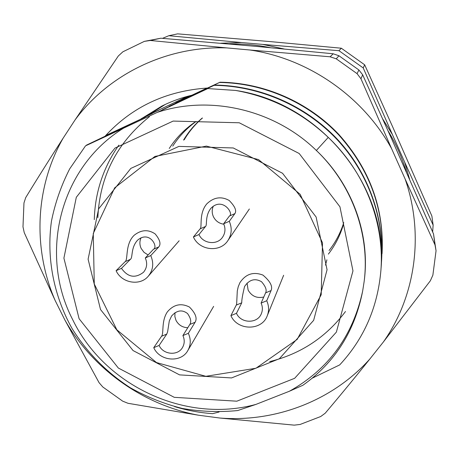 <?xml version="1.0" encoding="UTF-8"?>
<svg xmlns="http://www.w3.org/2000/svg" width="459" height="459" viewBox="0 0 459 459"><rect width="100%" height="100%" fill="white"/><g stroke="black" fill="none" stroke-linecap="round" stroke-linejoin="round"><path stroke-width="0.69" d="M202.075 118.181C194.668 124.504 188.494 131.808 183.571 140.093M329.074 250.534C335.621 242.157 340.515 232.856 343.757 222.626M328.369 254.102C335.219 245.209 340.234 235.335 343.424 224.485M202.471 117.986C195.155 124.291 189.068 131.561 184.214 139.794M196.068 121.474C186.681 128.331 178.907 136.547 172.745 146.123M194.421 122.478C184.243 129.599 175.854 138.268 169.256 148.481M326.894 259.811L325.5 265.113L326.894 259.811M381.509 261.532C384.361 218.295 368.227 172.836 336.78 139.266C305.281 105.983 259.754 85.902 214.089 85.34L162.205 109.827L207.847 88.57L235.547 90.434C270.965 96.763 301.873 112.415 328.265 137.39L316.354 150.472C352.185 184.644 370.126 235.088 364.136 281.602L362.644 291.132C354.796 331.186 334.869 362.576 302.854 385.296L289.405 391.24L255.944 404.402L237.67 410.558C219.127 412.354 200.658 411.648 182.257 408.435C164.133 403.874 146.886 397.024 130.522 387.878C106.861 372.656 86.843 352.386 72.057 328.512C53.806 295.883 46.307 257.964 51.454 221.163C55.12 202.918 61.202 185.482 69.699 168.849L85.523 145.853L130.104 124.814L86.418 145.153L145.337 117.039L105.708 135.508M235.547 90.434C321.564 102.965 388.612 187.742 380.999 269.031M214.089 85.34L214.617 85.058C260.155 85.615 305.551 105.639 336.963 138.83C368.319 172.309 384.407 217.641 381.567 260.764M214.617 85.058L169.182 106.224L219.511 82.477C263.868 83.004 308.058 102.495 338.633 134.82C369.753 169.704 384.223 209.327 382.049 253.684M219.511 82.477L220.01 82.213C264.246 82.74 308.316 102.173 338.805 134.412C369.834 169.199 384.263 208.713 382.095 252.955M220.01 82.213L175.763 102.827L207.084 88.048M190.887 95.455L181.982 99.62L190.588 95.529M141.481 118.542L152.325 113.476L141.211 118.743M148.412 115.02L158.94 110.097L148.159 115.209M207.847 88.57L157.259 112.38C210.245 94.703 274.648 109.684 316.354 150.472C352.323 184.403 370.201 234.44 364.303 280.26M328.265 137.39C364.98 172.177 384.418 222.552 380.947 269.858C377.866 306.933 364.113 338.616 339.694 364.905L312.281 378.147M219.092 412.004L212.643 413.657C199.745 412.761 187.071 410.415 174.615 406.617M97.842 217.658C99.701 176.503 116.884 142.858 149.399 116.724M187.863 96.585L189.349 95.845M148.521 114.939L187.605 96.304M79.097 318.724L63.904 258.124L76.303 197.29L114.968 148.096L173.141 121.078L239.254 122.777L299.205 153.518L339.941 206.791L352.965 270.885L336.372 332.115L294.644 378.308L236.844 401.189L174.259 397.328L118.336 368.038L79.097 318.724M157.259 112.38L123.569 128.153C59.395 167.644 38.751 254.498 72.654 319.596C104.549 385.744 185.47 423.657 255.944 404.402M289.405 391.24C328.46 369.329 352.873 335.959 362.644 291.132M123.569 128.153L85.523 145.853M409.594 179.262L404.654 162.096L433.13 225.094L431.879 216.028L392.766 127.097L364.664 64.805L341.335 48.218L269.622 41.534L177.627 33.857L168.809 35.716L241.56 42.544L220.813 43.226M404.654 162.096L392.37 134.481L382.68 118.915M284.161 48.993L262.743 44.414L241.56 42.544M262.743 44.414L338.954 50.691L363.23 67.949L364.664 64.805M338.954 50.691L341.335 48.218M162.52 38.344L168.809 35.716M433.13 225.094L432.653 231.944M363.23 67.949L392.37 134.481M100.521 309.532L88.099 259.192L98.639 208.868L130.826 168.413L178.895 146.392L233.287 147.964L282.549 173.273L316.119 217.015L327.06 269.743L313.652 320.336L279.37 358.737L231.554 377.935L179.572 374.888L133.064 350.567L100.521 309.532M158.774 246.936L150.747 255.577C154.006 263.15 153.203 270.012 148.326 276.152C140.093 286.318 121.669 283.157 116.093 270.701L121.474 268.354L130.385 259.358C133.007 257.751 130.557 247.803 137.585 240.177C149.565 229.953 158.602 247.097 153.49 249.248L158.774 246.936C161.172 244.033 159.956 239.684 155.119 233.883C148.194 229.259 141.223 229.712 134.2 235.237C124.837 244.177 128.308 259.633 125.169 261.641L116.093 270.701M121.474 268.354C127.86 277.316 135.204 278.619 143.506 272.262C146.972 268.016 147.569 263.248 145.296 257.958L150.747 255.577M148.114 254.963L144.04 252.358L141.171 248.468C139.513 244.854 139.479 241.291 141.056 237.796M145.296 257.958L153.49 249.248M255.927 368.256L205.856 376.311L156.485 362.564L116.844 329.803L94.267 283.995L93.269 233.493L114.647 187.886L154.912 156.444L206.401 146.105L258.526 159.589L300.169 194.312L322.505 242.828L321.197 294.747L297.174 339.408L255.927 368.256M105.186 136.088C132.049 106.849 166.152 90.83 207.502 88.025M391.613 148.693L405.085 178.901C424.546 234.583 415.361 296.698 383.363 342.001L369.816 359.047C332.327 400.891 275.446 422.4 219.924 418.04L198.506 415.217C142.978 404.849 92.752 369.059 64.851 319.946L55.206 300.622C32.761 249.036 34.901 187.513 63.118 138.193L75.041 119.954C108.617 74.358 166.399 45.86 226.689 47.897L249.868 49.997C308.574 58.62 363.144 96.608 391.613 148.693L360.958 78.77L357.073 73.652L336.24 58.815L330.136 56.796L333.165 53.778L258.078 46.554L160.885 38.212L150.294 40.478L226.689 47.897M357.073 73.652L358.904 69.98L362.656 74.8L392.084 139.857L433.52 233.941L436.05 250.757L432.871 275.165L430.335 280.805L383.363 342.001M369.816 359.047C354.428 378.216 339.562 396.266 325.219 413.198L320.721 416.52L300.146 424.443L294.236 425.143L219.924 418.04M198.506 415.217L127.998 403.295L122.668 401.149L102.833 387.012L99.069 382.674L64.851 319.946M55.206 300.622L24.247 232.65L22.984 226.832L23.971 202.935L25.704 197.617C37.254 178.717 49.721 158.912 63.118 138.193M75.041 119.954L118.319 55.987L122.874 51.798L144.35 41.367L160.885 38.212M249.868 49.997L330.136 56.796M358.904 69.98L338.954 55.769L336.24 58.815M405.085 178.901L434.994 244.865L433.52 233.941M362.656 74.8L360.958 78.77M333.165 53.778L338.954 55.769M436.05 250.757L434.994 244.865M150.294 40.478L144.35 41.367M164.942 104.6L147.385 115.783M118.829 145.147C103.229 167.615 95.042 192.441 94.279 219.637M269.703 361.606C300.823 353.9 326.091 337.204 345.501 311.512M191.833 95.231C181.253 97.767 171.213 101.416 161.694 106.167L140.397 119.351M165.246 104.457L148.71 114.951M161.998 106.018L141.791 118.468M234.888 213.63L229.293 221.301C232.214 228.066 231.766 234.469 227.945 240.499C220.234 252.857 199.298 250.654 193.405 236.964L198.976 234.532L205.517 226.482C207.457 225.059 204.708 216.39 210.779 208.443C222.581 196.205 234.228 213.963 229.42 216.023L234.888 213.63C236.844 210.727 234.945 206.343 229.19 200.468C221.278 196.096 213.837 197.204 206.871 203.79C198.598 213.412 202.408 227.136 200.124 228.84L193.405 236.964M198.976 234.532C202.981 243.849 217.164 245.473 222.575 237.188C225.34 232.994 225.696 228.519 223.648 223.762L229.293 221.301M223.854 224.216C219.104 223.516 215.632 221.026 213.429 216.751C211.828 213.183 211.794 209.648 213.32 206.143M223.648 223.762L229.42 216.023M271.057 290.581L266.731 300.748C268.997 305.786 269.169 310.795 267.247 315.792C261.877 330.996 237.332 330.796 230.917 315.626L236.477 313.313L241.744 302.808C241.635 300.163 242.582 294.718 244.584 286.468C249.306 279.583 254.946 277.988 261.498 281.688C265.663 286.479 267.029 290.203 265.6 292.859L271.057 290.581C272.939 286.439 270.231 281.275 262.932 275.09C253.368 271.441 245.68 274 239.856 282.773L238.215 286.795L237.292 290.937L236.632 304.351L230.917 315.626M236.477 313.313C240.849 323.664 257.539 323.922 261.372 313.64C262.783 310.146 262.691 306.629 261.096 303.089L266.731 300.748M263.764 297.03C256.879 298.528 251.664 296.216 248.124 290.099L247.062 283.083M261.096 303.089L265.6 292.859M195.086 322.275L188.339 333.309C191.024 339.276 190.875 344.996 187.88 350.464C181.173 363.149 159.755 361.336 153.742 347.675L159.112 345.443L166.749 334.095L167.61 331.846L169.308 320.898L171.597 316.01C176.795 310.238 182.103 309.406 187.507 313.514C190.801 318.219 191.569 321.874 189.814 324.473L195.086 322.275C197.445 318.294 195.563 313.222 189.447 307.048C181.104 302.848 173.772 304.42 167.443 311.776C161.034 321.191 164.087 333.486 161.539 336.269L153.742 347.675M159.112 345.443C163.215 354.778 177.799 356.098 182.498 347.52C184.644 343.722 184.776 339.735 182.9 335.569L188.339 333.309M187.788 327.726C182.47 327.496 178.54 325.041 175.992 320.353L174.856 316.544L175.005 312.648M182.9 335.569L189.814 324.473M125.169 261.641L130.385 259.358M200.124 228.84L205.517 226.482M236.362 305.057L241.744 302.808M161.539 336.269L166.749 334.095M382.06 253.523L382.095 253.007M381.521 261.366L381.561 260.815M380.959 269.691L380.999 269.094M364.136 281.602L364.297 280.294M148.326 276.152L179.136 240.786M149.416 114.285L148.756 114.825M229.643 44.001C243.287 43.668 256.851 44.896 270.34 47.69M387.964 130.654C395.939 143.787 402.118 157.649 406.49 172.228M227.945 240.499L249.357 208.994M267.247 315.792L283.639 275.262M187.88 350.464L213.642 306.365"/></g></svg>
